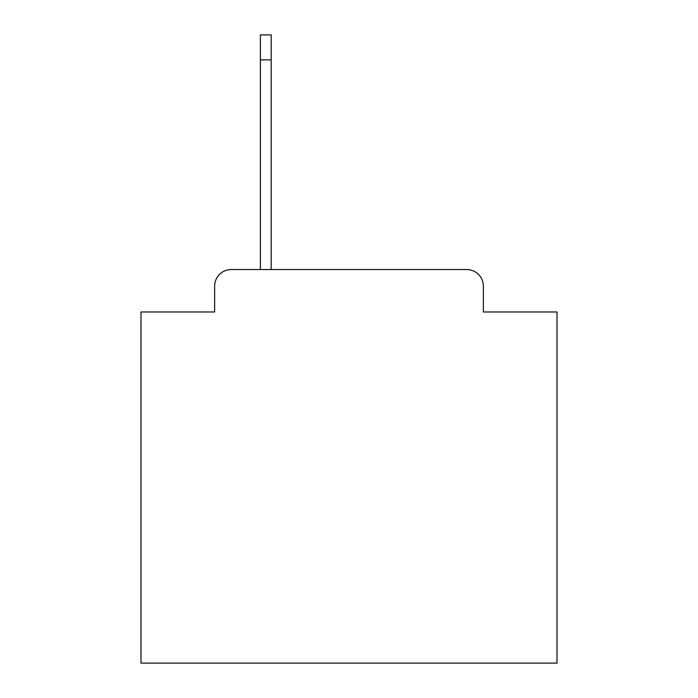 <?xml version="1.0" encoding="UTF-8"?>
<svg xmlns="http://www.w3.org/2000/svg" width="698" height="698" viewBox="0 0 698 698"><rect width="100%" height="100%" fill="white"/><g stroke="black" fill="none" stroke-linecap="round" stroke-linejoin="round"><path stroke-width="1.05" d="M214.626 286.18L214.626 311.971L214.626 286.18A16.639 16.639 0 0 1 231.265 269.541L260.389 269.541L260.389 34.9L271.199 34.9L271.199 269.541L466.735 269.541L231.265 269.541M483.374 311.971L483.374 286.18L483.374 311.971L557.013 311.971L557.013 663.1L140.987 663.1L140.987 311.971L214.626 311.971M483.374 286.18A16.639 16.639 0 0 0 466.735 269.541M260.389 59.862L271.199 59.862"/></g></svg>
